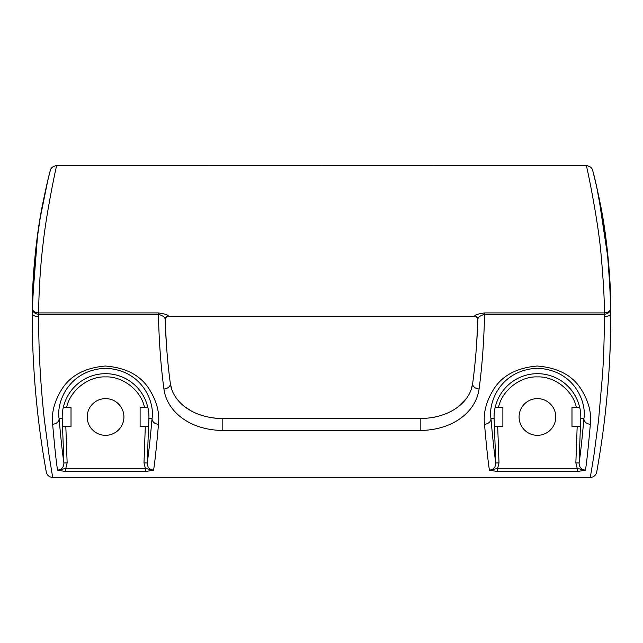 <?xml version="1.0" encoding="UTF-8"?>
<svg xmlns="http://www.w3.org/2000/svg" width="643" height="643" viewBox="0 0 643 643"><rect width="100%" height="100%" fill="white"/><g stroke="black" fill="none" stroke-linecap="round" stroke-linejoin="round"><path stroke-width="0.96" d="M208.171 165.629L210.261 165.629M320.455 165.629L322.545 165.629M432.739 165.629L434.829 165.629M176.624 398.507L178.296 400.605M185.216 407.051L191.654 411.166M194.057 412.388L196.002 413.272M211.258 417.677L215.477 418.215M580.412 426.478L579.094 462.984C579.214 467.252 581.336 469.647 585.452 470.186L577.221 468.442L577.221 471.552L497.642 471.552L489.419 470.186C488.101 461.899 486.462 446.58 484.509 424.227A6.478 5.329 -5 0 0 490.979 418.657C492.667 438.02 494.266 452.793 495.777 462.984L499.008 462.872L497.642 468.442L489.419 470.186C493.527 469.647 495.649 467.252 495.777 462.984L494.097 418.545L490.979 418.657C488.061 402.325 500.479 370.046 537.259 368.254C574.223 369.829 586.802 402.124 583.892 418.657L580.774 418.545L580.484 426.478L571.981 426.478L571.981 407.477L579.673 407.477A43.298 43.298 0 0 0 495.19 407.477L502.882 407.477L502.882 426.478L494.451 426.478M576.345 407.477C573.13 390.655 554.539 376.051 537.435 376.919C520.332 376.051 501.733 390.655 498.518 407.477M495.19 407.477L495.118 407.477A43.37 43.37 0 0 0 494.097 418.545M580.774 418.545A43.37 43.37 0 0 0 579.745 407.477L579.673 407.477M484.509 424.227C483.19 412.959 486.237 401.312 493.663 389.304C502.271 375.56 516.795 367.804 537.235 366.028C557.77 367.667 572.391 375.367 581.087 389.136C588.586 401.152 591.673 412.846 590.354 424.227A6.478 5.329 -175 0 1 583.892 418.657C582.204 438.02 580.605 452.793 579.094 462.984L575.855 462.872L577.173 426.478M148.549 426.478L147.223 462.984C147.351 467.252 149.473 469.647 153.581 470.186L145.358 468.442L145.358 471.552L65.779 471.552L57.548 470.186C56.23 461.899 54.599 446.58 52.646 424.227A6.478 5.329 -5 0 0 59.108 418.657C60.796 438.02 62.395 452.793 63.906 462.984L67.145 462.872L65.779 468.442L57.548 470.186C61.664 469.647 63.786 467.252 63.906 462.984L62.226 418.545L59.108 418.657C56.198 402.325 68.616 370.046 105.396 368.254C142.36 369.829 154.931 402.124 152.021 418.657L148.903 418.545L148.621 426.478L140.118 426.478L140.118 407.477L144.482 407.477C141.267 390.655 122.668 376.051 105.565 376.919C88.469 376.051 69.87 390.655 66.655 407.477L71.019 407.477L71.019 426.478L62.588 426.478M144.482 407.477L147.81 407.477A43.298 43.298 0 0 0 63.327 407.477L63.255 407.477A43.37 43.37 0 0 0 62.226 418.545M63.327 407.477L66.655 407.477M148.903 418.545A43.37 43.37 0 0 0 147.882 407.477L147.81 407.477M52.646 424.227C51.319 412.959 54.374 401.312 61.792 389.304C70.4 375.56 84.924 367.804 105.364 366.028C125.907 367.667 140.528 375.367 149.224 389.136C156.723 401.152 159.81 412.846 158.491 424.227A6.478 5.329 -175 0 1 152.021 418.657C150.333 438.02 148.734 452.793 147.223 462.984L143.992 462.872L145.31 426.478M431.75 417.669L435.93 416.865M445.687 413.819L448.396 412.645M457.808 407.035L466.376 398.515M471.255 389.385L472.653 383.477C470.459 400.886 451.724 417.918 420.827 418.537L222.173 418.537C191.381 417.942 172.517 400.894 170.347 383.477L171.745 389.377M172.485 391.298L172.887 392.23M537.435 398.62A18.358 18.358 0 0 1 555.785 416.977A18.358 18.358 0 0 1 537.435 435.327A18.358 18.358 0 0 1 519.078 416.977A18.358 18.358 0 0 1 537.435 398.62M105.565 398.62A18.358 18.358 0 0 1 123.922 416.977A18.358 18.358 0 0 1 105.565 435.327A18.358 18.358 0 0 1 87.215 416.977A18.358 18.358 0 0 1 105.565 398.62M497.642 471.552L497.642 468.442L577.221 468.442L575.855 462.872M65.779 471.552L65.779 468.442L145.358 468.442L143.992 462.872M470.113 392.23L470.515 391.298M165.122 319.78L166.489 345.797A6.478 3.995 -4.2 0 0 166.489 345.781M166.489 345.797L166.593 347.156M32.23 325.189L32.15 313.326C32.206 393.797 42.92 452.535 46.264 471.954C47.1 475.338 49.238 477.162 52.694 477.436L590.306 477.436C593.762 477.162 595.908 475.33 596.736 471.954C600.08 452.551 610.794 393.854 610.85 313.326L610.826 307.917C610.625 311.678 608.471 313.808 604.364 314.314L604.372 316.645C604.34 336.828 603.745 355.892 602.604 373.84L598.52 420.578L593.875 455.694L590.306 477.436M33.09 354.406L32.881 349.615M32.721 345.331L32.431 335.895M32.19 306.727L32.238 303.078M32.263 302.033L32.271 301.599M32.279 301.077L32.359 297.87M32.383 296.929L33.725 270.928M33.741 270.727L34.376 262.987M35.767 249.138L36.675 241.551M40.067 218.58L47.686 181.004M48.908 175.973L49.101 175.201M49.559 173.385L49.832 172.308M50.041 171.496L49.672 172.943M46.208 187.394L40.236 217.543M37.64 234.341L32.214 304.589M32.198 306.068L32.182 306.968M479.075 389.007C482.089 366.799 483.93 341.899 484.581 314.314C479.959 315.721 477.725 317.441 477.886 319.475C477.034 342.888 475.29 364.219 472.653 383.477A6.478 4.662 7.5 0 0 479.075 389.007C476.198 410.684 454.561 429.797 420.827 430.472L222.173 430.472C188.568 429.837 166.762 410.7 163.925 389.007C160.854 366.108 159.022 341.208 158.419 314.314L38.636 314.314L38.628 316.645A6.478 3.319 180 0 1 32.15 313.326L32.174 307.917C32.383 310.874 34.537 312.546 38.644 312.932C38.725 300.538 39.593 272.19 43.089 243.729C45.91 217.696 53.039 181.76 56.013 168.201L56.576 165.597C52.991 166.215 50.901 167.839 50.307 170.459M38.668 314.314L38.668 312.932L38.636 314.314C34.529 313.808 32.375 311.678 32.174 307.917C31.909 292.428 34.593 241.334 43.242 201.307C47.405 180.538 51.938 164.367 49.824 172.324C47.502 180.619 44.415 195.046 40.573 215.598L36.37 243.994M610.472 292.485L610.713 328.943M610.625 333.588L609.725 358.344M610.786 304.605L610.826 308.294M592.693 170.459C592.082 167.823 589.993 166.199 586.424 165.597L586.987 168.201C590.419 183.649 598.271 224.15 600.843 252.04C603.343 279.416 604.508 299.718 604.332 312.932L604.356 312.932C608.463 312.554 610.617 310.874 610.826 307.917L608.543 262.063L598.376 194.596M598.263 194.09L596.149 184.581M596.069 184.244L593.352 173.039L596.616 186.591L605.087 232.412M605.095 232.428L605.272 233.722M605.312 233.996L605.401 234.599M606.984 246.984L610.601 296.552M610.617 296.929L610.786 304.509M163.925 389.007A6.478 4.662 -7.5 0 0 170.347 383.477C167.71 364.235 165.966 342.896 165.114 319.475L165.114 319.475C165.227 317.417 162.992 315.697 158.419 314.314L158.419 312.932L38.668 312.932M38.628 316.645C38.66 336.747 39.247 355.667 40.372 373.414C41.417 390.1 42.784 405.781 44.463 420.458L49.093 455.469L52.694 477.436M590.354 424.227C588.401 446.58 586.77 461.899 585.452 470.186L577.221 471.552M158.491 424.227C156.538 446.58 154.899 461.899 153.581 470.186L145.358 471.552M476.511 345.781A6.478 3.995 4.2 0 0 476.511 345.797L477.878 319.78M476.407 347.148L476.511 345.797M32.15 313.326L35.035 256.002M610.826 307.917C611.067 292.477 608.463 242.017 599.919 202.103C595.756 181.173 591.078 164.431 593.143 172.195C595.442 180.353 598.537 194.821 602.427 215.598L606.437 242.451M606.598 243.737L609.001 267.432M609.218 270.14L609.741 277.784M604.332 314.314L604.332 312.932L604.364 314.314L484.581 314.314L484.581 312.932C478.006 313.897 474.695 314.966 474.647 316.155A3.239 3.215 -178.2 0 1 477.886 319.475L477.934 318.076M165.122 319.675L165.122 319.796C165.122 318.004 166.207 316.895 168.362 316.46L168.353 316.155A3.239 3.215 -1.8 0 0 165.114 319.475L165.693 333.154M168.353 316.155C168.305 314.966 164.994 313.897 158.419 312.932M497.69 426.478L499.008 462.872M65.827 426.478L67.145 462.872M610.85 313.326A6.478 3.319 180 0 1 604.372 316.645M222.173 430.472L222.173 418.537M420.827 418.537L420.827 430.472M604.332 312.932L484.581 312.932M474.647 316.155L474.638 316.46C476.793 316.895 477.878 318.004 477.878 319.796L477.878 319.675M46.264 471.954L45.677 468.626M596.736 471.954L597.323 468.634M477.886 319.475L477.299 333.315M586.424 165.597L56.576 165.597M168.362 316.46L474.638 316.46"/></g></svg>
